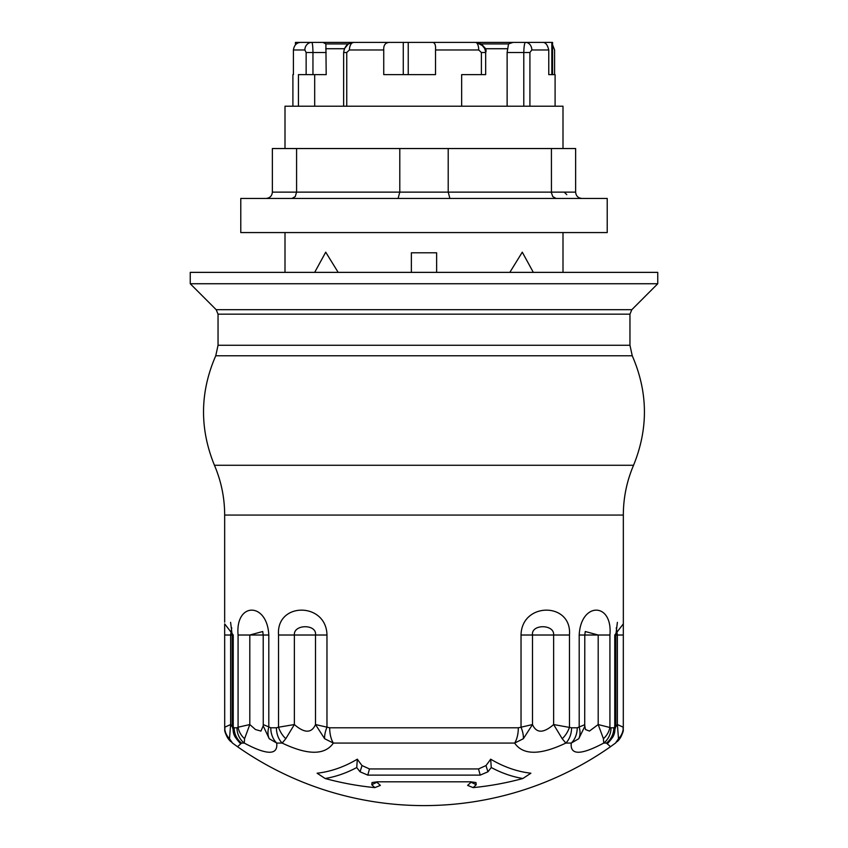 <?xml version="1.0" encoding="UTF-8"?>
<svg xmlns="http://www.w3.org/2000/svg" width="848" height="848" viewBox="0 0 848 848"><rect width="100%" height="100%" fill="white"/><g stroke="black" fill="none" stroke-linecap="round" stroke-linejoin="round"><path stroke-width="1.27" d="M436.635 272.367L436.635 252.789L411.365 252.789L411.365 272.367M533.328 272.367L522.283 252.174L509.828 272.367M325.886 43.926L322.971 42.4L353.743 42.4L348.401 43.926L325.886 43.926L326.194 74.624L312.954 74.624L312.954 52.512C312.848 46.152 312.446 42.782 311.757 42.4L300.775 42.4C296.652 42.58 294.203 45.103 293.408 49.979L293.408 74.624M480.901 43.926L484.929 48.718L485.66 52.512C484.833 46.163 481.463 42.792 475.558 42.4L513.04 42.4L508.546 43.926L480.901 43.926L476.905 42.495M542.126 42.4L525.029 42.4M508.546 43.926L507.125 52.512L507.125 106.212M513.04 42.4L525.59 42.4C524.583 42.58 523.99 45.951 523.788 52.512L523.788 106.212M372.442 42.4L432.459 42.4C434.876 42.58 435.893 45.103 435.522 49.979L435.522 74.624L383.741 74.624L383.741 49.979C383.434 44.88 385.554 42.347 390.091 42.4L353.743 42.4C348.03 42.58 344.659 45.951 343.641 52.512L344.373 48.718L348.401 43.926M305.715 42.4L296.153 42.4M295.443 44.785L295.443 42.4L300.775 42.4M293.408 49.979L304.867 49.979A7.579 6.89 90 0 1 311.757 42.4L322.971 42.4M390.091 42.4L403.266 42.4L403.266 74.624M435.522 49.979L478.717 49.979A7.579 3.169 90 0 0 475.558 42.4L432.459 42.4M542.773 42.4L525.59 42.4A7.579 6.233 90 0 1 531.823 49.979L548.762 49.979C547.554 44.88 545.561 42.347 542.773 42.4L552.557 42.4L552.557 74.624L554.592 74.624L554.592 49.979L552.557 44.785M338.172 272.367L325.717 252.174L314.672 272.367M562.998 148.538L562.998 106.212L285.002 106.212L285.002 148.538M408.238 42.4L408.238 74.624M461.651 106.212L461.651 74.624L485.66 74.624L485.66 52.512L481.399 52.512L481.399 74.624M551.847 42.4L551.847 74.624L548.762 74.624L548.762 49.979M555.101 106.212L555.101 74.624L548.762 74.624M314.682 74.624L314.682 106.212M298.432 106.212L298.432 74.624L312.954 74.624M304.867 49.979L306.139 52.512L306.139 74.624M346.747 106.212L346.747 52.512L349.429 49.979L383.741 49.979M478.717 49.979L481.399 52.512M529.915 106.212L529.915 52.512L531.823 49.979M346.747 52.512L343.641 52.512L343.641 106.212M353.743 42.4A7.579 4.314 90 0 0 349.429 49.979M607.221 198.453L240.779 198.453L240.779 232.564L607.221 232.564L607.221 198.453M272.367 192.136L272.367 148.538L296.588 148.538L296.588 192.136L272.367 192.136C271.985 195.962 269.887 198.072 266.049 198.453M581.951 198.453C578.113 198.072 576.015 195.962 575.633 192.136L575.633 148.538L296.588 148.538M556.044 198.453L552.769 196.598L551.444 192.846L551.412 148.538M449.906 198.453L448.21 192.136L448.21 148.538M398.094 198.453L399.79 192.136L399.79 148.538M291.956 198.453L295.231 196.598L296.588 192.136L575.633 192.136M632.248 355.778L215.752 355.778L218.042 345.263L629.958 345.263L632.248 355.778C648.031 392.094 648.466 428.59 633.551 465.276C626.778 481.176 623.365 497.776 623.333 515.065L623.333 623.863L614.758 635.014L614.758 727.213A18.953 16.441 31.9 0 1 612.712 737.209A18.953 16.441 31.9 0 1 612.68 737.272A18.953 16.441 31.9 0 1 612.436 737.633M190.238 272.367L657.762 272.367L657.762 283.741L190.238 283.741L190.238 272.367M190.238 283.741L216.187 309.69L631.813 309.69L657.762 283.741M631.813 309.69L629.958 314.163L629.958 345.263M491.257 767.525A298.878 164.586 90 0 0 522.856 778.506L530.89 773.217A292.931 161.311 -90 0 1 490.674 759.183A324.71 137.228 90 0 1 485.978 765.574A800.671 276.437 -91.9 0 0 487.939 771.786A328.526 138.839 -90 0 0 491.257 767.525L490.674 759.183M357.326 759.183A292.931 161.311 90 0 1 317.11 773.217L325.144 778.506A298.878 164.586 -90 0 0 356.743 767.525L357.326 759.183A324.71 137.228 -90 0 0 362.022 765.574A800.65 276.437 91.9 0 1 360.061 771.786L367.778 775.114L480.222 775.114L487.939 771.786M356.743 767.525A328.526 138.839 90 0 0 360.061 771.786M522.856 778.506A308.142 303.171 -90 0 1 473.142 787.612A707.677 584.431 -113.3 0 1 467.619 785.386A324.71 137.228 90 0 0 471.085 782.227A434.197 163.537 34.2 0 1 476.216 784.718L475.972 782.545L470.64 781.803L377.36 781.803L372.028 782.545L371.784 784.718A434.197 163.526 -34.2 0 1 376.915 782.227A324.71 137.228 -90 0 0 380.381 785.386A707.677 584.431 -66.7 0 1 374.858 787.612A308.142 303.171 90 0 1 325.144 778.506M473.142 787.612A328.526 138.839 -90 0 0 476.216 784.718M371.784 784.718A328.526 138.839 90 0 0 374.858 787.612M480.222 775.114A868.67 204.315 84.8 0 1 478.516 768.945L485.978 765.574M367.778 775.114A868.638 204.304 -84.8 0 0 369.484 768.945L478.516 768.945M362.022 765.574L369.484 768.945M225.303 732.269A18.953 18.942 -90 0 0 230.677 741.534M562.224 738.725A18.953 12.529 -55.7 0 0 569.464 727.213L569.464 635.014C572.135 601.889 521.658 601.836 521.032 635.014L521.032 727.213L518.319 727.785A18.953 8.968 90 0 1 514.641 743.081C523.057 755.303 540.123 755.303 565.817 743.081A18.953 14.034 -90 0 0 571.573 727.785L553.638 724.552C543.451 733.382 536.402 733.382 532.491 724.552L521.032 727.213A18.953 8.363 61.9 0 1 523.354 738.725L532.491 724.552L532.491 635.014C530.901 623.958 554.571 623.98 553.638 635.014L553.638 724.552L562.224 738.725L565.817 743.081L571.255 743.081C569.962 755.303 580.785 755.303 603.723 743.081L606.426 743.081L610.507 746.696L615.701 742.922C627.032 729.842 621.966 728.824 623.301 727.785A18.953 17.172 1.9 0 0 623.301 727.213L617.376 724.552L615.828 726.725M584.791 724.701L577.234 727.785A18.953 14.575 90 0 1 571.255 743.081L578.76 738.725L584.707 726.588L584.791 635.014L579.195 635.014L579.195 727.213A18.953 13.377 53.4 0 1 578.76 738.725M617.323 741.534A18.953 18.942 90 0 0 622.697 732.269M315.509 724.552C311.566 733.382 304.517 733.382 294.373 724.552L278.536 727.213A18.953 12.529 55.7 0 0 285.776 738.725L294.362 724.552L294.362 635.014C293.45 623.958 317.099 623.98 315.509 635.014L315.509 724.552L324.646 738.725L333.359 743.081A18.953 8.968 -90 0 1 329.681 727.785L315.509 724.552M616.263 627.849L617.376 635.014L617.376 724.552L618.499 738.725L615.468 743.081M623.322 623.81L623.312 635.014L615.839 635.014L615.839 726.227L613.825 727.785A18.953 18.052 90 0 1 606.426 743.081L610.571 740.081L607.942 743.155M623.301 727.118L623.322 623.863M618.499 738.725A18.953 17.172 1.9 0 0 623.301 727.785L623.312 635.014M324.646 738.725A18.953 8.363 -61.9 0 1 326.968 727.213L326.968 635.014C326.406 601.889 275.918 601.836 278.536 635.014L278.536 727.213L276.427 727.785A18.953 14.034 90 0 0 282.183 743.081C307.803 755.303 324.858 755.303 333.359 743.081L514.641 743.081L523.354 738.725M237.451 746.675L232.31 742.933L237.535 746.728L241.574 743.081L244.277 743.081C267.162 755.303 277.985 755.303 276.745 743.081L282.183 743.081L285.776 738.725M598.179 724.552L589.434 731.071L585.491 729.545L584.76 725.761M584.791 635.014L585.258 631.516L598.19 635.014L598.19 724.552L603.426 738.725L603.723 743.081A18.953 17.787 -90 0 0 611.026 727.785L598.19 724.552M603.426 738.725A18.953 16.017 -37.7 0 0 609.924 727.213L609.924 635.014C612.86 601.921 580.838 601.794 579.195 635.014M240.016 743.124L237.429 740.071L241.574 743.081A18.953 18.052 -90 0 1 234.175 727.785L232.161 726.227L235.288 737.209A18.953 16.441 -31.9 0 1 233.242 727.213L233.242 635.014L224.667 623.874L224.699 727.118M263.24 725.74L260.951 731.071L255.481 729.545L249.81 724.552L249.81 635.014L263.209 635.014L263.251 726.005L269.24 738.725A18.953 13.377 -53.4 0 1 268.805 727.213L268.805 635.014C267.215 601.889 235.172 601.836 238.076 635.014L238.076 727.213L236.974 727.785A18.953 17.787 90 0 0 244.277 743.081L244.574 738.725L249.81 724.552L238.076 727.213A18.953 16.017 37.7 0 0 244.574 738.725M269.24 738.725L276.745 743.081A18.953 14.575 -90 0 1 270.766 727.785L263.23 724.552M232.172 726.747L230.624 724.552L224.699 727.213A18.953 17.172 -1.9 0 0 224.699 727.785A18.953 17.172 -1.9 0 0 229.501 738.725L230.624 724.552L230.624 635.014L231.737 627.849M238.076 635.014L249.81 635.014L262.742 631.516L263.209 635.014L268.805 635.014M232.31 742.933L232.299 742.922C220.989 729.874 226.034 728.877 224.699 727.785L224.667 624.075M232.532 743.081L229.501 738.725M507.125 52.512L529.915 52.512M484.929 48.718L507.825 48.718M306.139 52.512L326.194 52.512M325.738 48.718L344.373 48.718M215.752 355.778C199.905 392.094 199.471 428.59 214.449 465.276L633.551 465.276M214.449 465.276C221.222 481.176 224.635 497.776 224.667 515.065L623.333 515.065M216.187 309.69L218.042 314.163L629.958 314.163M577.234 727.785L571.573 727.785M278.536 635.014L326.968 635.014M615.839 635.014L614.758 635.014M518.319 727.785L329.681 727.785M584.77 635.014L609.924 635.014M521.032 635.014L569.464 635.014M613.825 727.785L611.026 727.785M236.974 727.785L234.175 727.785M276.427 727.785L270.766 727.785M224.688 635.014L233.242 635.014M285.002 232.564L285.002 272.367M562.998 232.564L562.998 272.367M292.899 74.624L292.899 106.212M475.558 42.4C483.922 45.516 487.293 48.887 485.66 52.512M566.782 194.658L564.259 192.136M224.667 622.188L224.667 515.065M218.042 345.263L218.042 314.163M617.386 622.347L615.828 635.014M615.839 726.185L612.712 737.209M612.669 737.272L610.56 740.092M237.535 746.728A324.742 324.742 0 0 0 610.507 746.706M263.23 725.305L263.283 726.46M232.161 635.014L232.161 726.227M230.603 622.337L232.172 635.014M237.44 740.092L235.331 737.272"/></g></svg>
